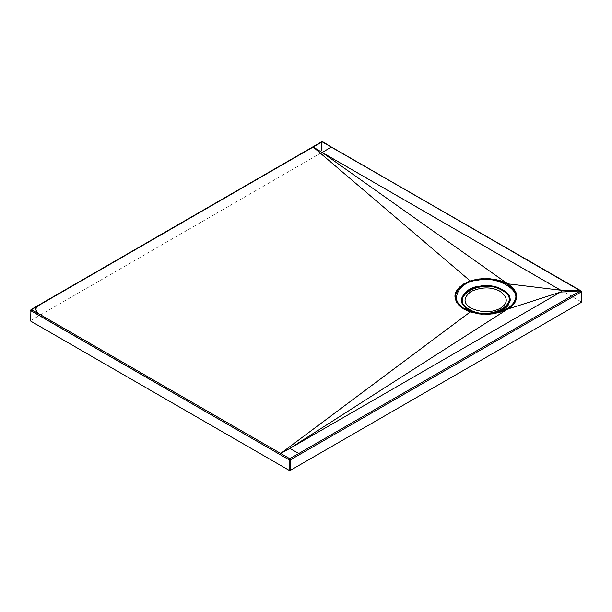 <?xml version="1.0" encoding="UTF-8"?>
<svg xmlns="http://www.w3.org/2000/svg" width="612" height="612" viewBox="0 0 612 612"><rect width="100%" height="100%" fill="white"/><g stroke="black" fill="none" stroke-linecap="round" stroke-linejoin="round"><path stroke-width="0.46" stroke-dasharray="3.06 2.29" d="M581.132 302.481L581.117 291.113M35.32 309.504L38.005 313.352L246.957 433.984M255.082 438.674L262.043 442.698M270.527 447.594L280.694 453.461L291.725 445.222M297.853 440.648L306.528 434.176M308.547 432.669L314.973 427.872M318.118 425.524L447.785 328.721M450.47 326.709L455.091 323.266M460.461 319.257L464.776 316.029M470.261 311.936L463.842 309.098C448.604 301.02 454.364 285.253 470.261 280.969L463.934 275.576M504.801 282.354L503.783 281.918M30.983 309.618L30.868 310.728M35.366 309.075L38.005 305.855M581.132 291.243L581.132 301.739L322.868 152.633L322.868 142.137L581.132 291.243L322.769 141.793L313.137 147.01L321.591 141.992L321.575 152.633L30.868 320.466L30.868 321.216M282.277 164.827L275.637 168.667M290.623 160.007L297.792 155.869M265.868 174.298L262.548 176.218L265.868 174.298M240.57 188.909L237.318 190.783L240.562 188.909M228.268 196.008L224.252 198.326L228.268 196.008M175.736 226.341L172.921 227.962L175.736 226.341M163.213 233.57L157.636 236.79L163.213 233.57M31.518 309.603L30.868 309.978L30.868 320.466L30.868 309.978L31.518 309.603M321.575 152.128L321.575 152.633L321.575 152.128M321.575 142.137L322.868 142.137L322.868 152.633L321.575 152.633L321.575 142.137M322.868 152.633L321.575 152.633"/><path stroke-width="0.92" d="M560.691 292.069L289.774 448.481L298.863 453.461L580.482 290.868L560.691 292.069L507.646 309.098L289.774 448.481L560.691 292.069L580.482 290.868L298.863 453.461L289.774 448.481L280.694 453.461L289.774 458.709L298.863 453.461L289.774 458.709L290.425 459.834L581.132 291.993L580.482 290.868L560.691 290.195L561.365 291.136L560.691 292.069L561.365 291.136L560.691 290.195L507.646 283.807L510.844 285.972L514.179 289.361L515.954 292.521L516.681 295.573L516.497 298.587L515.48 301.448L513.024 304.921L510.507 307.193L502.743 311.401L492.285 313.933L480.948 314.117L470.261 311.936L280.694 453.461L289.774 448.481L507.646 309.098L560.691 292.069M30.677 310.139L30.868 310.728L289.132 459.834L289.774 458.709L31.518 309.603L30.868 310.728L31.518 309.603L30.868 309.978M581.086 290.998L580.482 290.868L581.132 291.993L290.425 459.834L289.774 458.709L289.132 459.834L290.425 459.834L290.425 470.322L581.132 302.481L581.323 291.411M560.691 290.195L580.482 290.868L331.306 147.01L322.226 152.518L560.691 290.195L322.226 152.518L507.646 283.807L560.691 290.195M464.776 316.029L470.261 311.936L479.701 313.994L489.784 314.178L499.446 312.487L507.646 309.098L513.024 304.921L515.036 302.252L516.321 299.291L516.406 293.936L513.567 288.596L510.102 285.406L505.925 282.889L500.677 280.786L494.733 279.34L482.202 278.69L476.029 279.477L470.261 280.969L313.137 147.01L38.005 305.855L35.32 309.504M246.957 433.984L255.082 438.674M262.043 442.698L270.527 447.594M291.725 445.222L297.853 440.648M306.528 434.176L308.547 432.669M314.973 427.872L318.118 425.524M447.785 328.721L450.47 326.709M455.091 323.266L460.461 319.257M470.261 311.936L463.842 309.098L464.378 308.808C452.023 299.849 452.742 291.258 466.528 283.019C480.458 277.427 493.93 277.772 506.95 284.06C517.943 291.404 518.808 299.123 509.544 307.224C495.307 315.509 480.252 316.037 464.378 308.808L463.842 309.098C450.126 298.518 452.268 289.139 470.261 280.969L479.701 278.911L489.784 278.728L499.446 280.418L507.646 283.807L322.226 152.518L331.306 147.01L580.941 290.822L581.4 291.618L581.132 301.739M31.151 309.519L38.005 313.352L35.366 309.075M38.005 305.855L275.637 168.667M322.769 141.793L331.306 147.01L322.226 141.762L313.137 147.01L322.226 152.518L313.137 147.01L463.934 275.576M580.834 290.784L321.858 141.686M30.983 309.618L30.6 320.841M282.277 164.827L290.616 160.015M297.792 155.869L322.578 141.686M262.548 176.218L240.57 188.909L262.548 176.218M237.318 190.783L228.268 196.008L237.318 190.783M224.252 198.326L175.736 226.341L224.252 198.326M172.921 227.962L163.213 233.57L172.921 227.962M157.636 236.79L31.518 309.603L157.636 236.79M464.883 308.708L468.784 309.465C455.435 304.103 463.338 287.089 479.54 286.301C494.251 282.3 515.832 294.762 508.909 303.254C507.547 312.61 478.071 317.169 468.784 309.465L464.883 308.708C476.297 318.194 512.565 312.587 514.241 301.073C522.755 290.623 496.21 275.293 478.11 280.212C458.174 281.183 448.458 302.121 464.883 308.708L464.378 308.808C478.546 315.547 492.744 315.57 506.981 308.884C518.747 300.729 518.854 292.521 507.317 284.266C493.241 277.443 479.028 277.343 464.676 283.976C452.673 292.207 452.574 300.484 464.378 308.808L464.883 308.708M469.327 309.343C489.6 322.21 524.492 301.869 501.993 290.295C481.728 277.649 447.234 297.761 469.327 309.343C447.104 297.677 482.088 277.542 502.215 290.417C524.308 302.076 489.455 322.134 469.327 309.343L468.784 309.465L469.327 309.343M500.341 308.295C491.291 312.969 481.323 312.831 470.444 307.867C463.047 302.971 463.253 297.508 471.064 291.48C481.483 286.898 490.954 286.73 499.491 290.968C508.197 297.248 508.48 303.024 500.341 308.295M30.868 320.466L30.868 310.728L30.868 321.216L289.132 470.322L289.132 459.834L30.623 310.46M581.4 291.618L581.4 302.114M290.425 459.834L289.132 459.834L289.132 470.322L290.425 470.322L290.425 459.834M322.868 152.633L321.575 152.633M468.784 309.465C489.577 322.677 525.578 301.961 502.758 289.92C481.973 276.624 445.827 297.417 468.784 309.465M31.059 309.557L321.767 141.724"/></g></svg>

